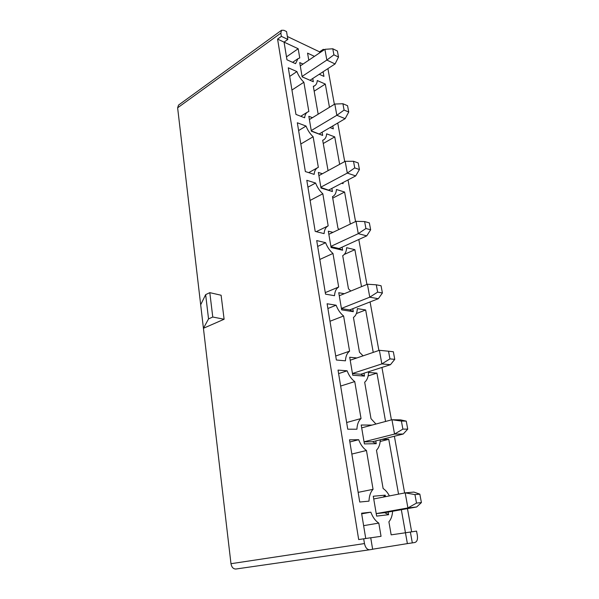 <?xml version="1.0" encoding="UTF-8"?>
<svg xmlns="http://www.w3.org/2000/svg" width="599" height="599" viewBox="0 0 599 599"><rect width="100%" height="100%" fill="white"/><g stroke="black" fill="none" stroke-linecap="round" stroke-linejoin="round"><path stroke-width="0.9" d="M341.752 183.219L343.1 183.653L342.913 182.613M323.25 143.505L334.744 136.886L326.642 133.832C326.433 136.714 325.444 138.706 323.677 139.814L322.689 140.263L328.057 170.648M339.648 164.328L334.744 136.886M332.73 198.127L344.597 192.032L336.421 189.494C336.189 192.93 335.006 195.259 332.864 196.472L332.475 196.659L337.971 228.324L339.131 229.395M350.31 224.048L344.597 192.032M344.26 254.448L354.885 249.663L346.634 247.701C346.409 251.61 345.099 254.268 342.71 255.661L348.468 288.815L350.797 291.047M361.497 286.666L354.885 249.663M356.398 313.532L365.66 309.968L357.333 308.627C357.131 312.805 355.836 315.748 353.432 317.448L359.467 352.197L363.076 355.843M373.237 352.392L365.66 309.968M368.153 375.91L376.936 373.117L368.542 372.466C368.37 376.936 367.082 380.185 364.679 382.229L371.006 418.686L375.947 424.04M385.569 421.456L376.936 373.117M380.29 439.778C380.095 444.406 378.823 447.88 376.479 450.216L383.12 488.522C385.561 490.109 387.65 492.58 389.387 495.92M380.178 441.47L388.766 439.329L381.72 439.419M398.552 494.145L388.766 439.329M330.004 127.587L333.314 128.867L332.789 125.947M329.465 107.303L325.309 84.07L317.29 80.543C317.088 82.962 316.265 84.669 314.812 85.672L313.322 86.301L318.166 114.199M314.168 91.175L325.309 84.07M359.737 502.029L349.502 439.831L358.681 439.711C360.561 444.615 363.151 448.209 366.461 450.493L373.057 489.331C370.549 491.981 369.194 495.92 368.991 501.146L359.737 502.029M349.853 441.98L358.681 439.711M351.838 454.057L366.461 450.493M358.142 492.363L373.057 489.331M347.749 429.206L338.031 370.1L347.121 370.803C348.94 375.566 351.486 379.16 354.75 381.593L361.032 418.536C358.524 420.79 357.154 424.354 356.922 429.221L347.749 429.206M338.607 373.619L347.121 370.803M340.651 386.056L354.75 381.593M346.649 422.52L361.032 418.536M336.368 359.999L327.114 303.76L336.114 305.213C337.888 309.833 340.382 313.427 343.601 315.987L349.584 351.171C347.083 353.066 345.705 356.285 345.443 360.823L336.368 359.999M327.893 308.507L336.114 305.213M329.989 321.259L343.601 315.987M335.71 356.016L349.584 351.171M325.527 294.146L316.714 240.573L325.616 242.692C327.346 247.185 329.802 250.771 332.969 253.452L338.675 287.003C336.189 288.568 334.804 291.466 334.512 295.696L325.527 294.146M317.68 246.436L325.616 242.692M319.821 259.457L332.969 253.452M325.279 292.619L338.675 287.003M315.201 231.401L306.8 180.306L315.606 183.039C317.29 187.405 319.701 190.984 322.831 193.769L328.17 225.845C325.759 227.133 324.396 229.724 324.096 233.617L315.201 231.401M307.931 187.18L315.606 183.039M310.11 200.433L322.831 193.769M316.242 231.663L328.17 225.845L316.242 231.663M305.355 171.561L297.329 122.773L306.044 126.06C307.691 130.312 310.057 133.877 313.142 136.759L318.339 167.361L317.552 167.727C315.561 168.911 314.43 171.127 314.153 174.376L305.355 171.561M298.609 130.56L306.044 126.06M300.825 144.015L313.142 136.759M287.849 39.429L281.38 36.359L280.841 33.102L281.537 30.264L283.896 30.302L286.547 31.582L287.849 39.429L284.061 42.125L298.182 48.736L299.747 57.961L297.935 58.709L295.569 63.659L286.966 59.803L284.061 42.125L277.584 39.092L358.689 539.564L370.729 537.76L372.645 549.29L369.718 549.762C367.142 549.717 365.397 547.651 364.469 543.563L363.683 538.786M370.736 537.812L381.046 536.315L378.8 523.092C375.416 520.943 372.765 517.304 370.848 512.19L361.579 513.216L365.734 538.486M401.33 509.704L405.448 532.773L391.162 534.847L388.901 521.811C391.072 519.296 392.308 515.776 392.607 511.261M314.445 56.358L307.564 53.139L308.784 60.17M319.23 74.276L323.939 76.387L323.108 71.745M319.731 52.802L319.559 51.851L287.363 36.494M372.63 549.208L407.387 543.607L405.448 532.773L416.56 531.111L417.368 535.543C417.855 539.422 417.031 541.736 414.89 542.484L412.322 542.896L410.36 532.009M411.655 531.822L407.455 508.611M404.625 492.962L394.374 436.244M391.417 419.892L381.93 367.434M378.868 350.475L370.085 301.933M366.925 284.435L358.801 239.503M355.551 221.54L348.026 179.932M344.71 161.573L337.739 123.027M334.362 104.316L327.908 68.623M375.775 440.916L376.254 443.687L364.402 443.904L361.197 425.013L372.024 425.088M364.005 373.207L364.499 376.09L352.751 375.236L349.704 357.259L356.877 357.947M352.789 308.702L353.305 311.675L341.662 309.855L338.757 292.724L344.305 293.712M342.089 247.162L342.621 250.225L331.09 247.529L328.319 231.184L332.947 232.36M331.868 188.408L332.415 191.53L321.004 188.041L318.354 172.437L322.382 173.74M322.105 132.237L322.659 135.426L311.36 131.211L308.829 116.288L312.431 117.696M385.471 496.676L385.202 495.163L373.274 496.234L376.644 516.106L388.601 514.706L388.145 512.055M312.76 78.491L313.322 81.734L302.143 76.859L299.717 62.581L303.012 64.063M304.651 117.786L295.958 114.416L288.284 67.792L296.902 71.581C298.504 75.721 300.833 79.27 303.873 82.235L308.844 111.504L307.482 112.103C305.849 113.181 304.906 115.075 304.651 117.786M286.479 56.853L298.182 48.736M205.644 294.648L209.815 292.656L221.106 295.24L224.108 319.245L203.428 328.289L200.68 304.786L205.644 294.648L208.542 318.908L212.765 317.021L209.815 292.656M364.469 543.563L230.982 563.704L203.428 328.289L208.542 318.908M302.136 76.807L313.322 81.734M421.404 502.576L419.832 494.138L414.95 494.594L416.522 503.093L421.404 502.576L416.649 506.979L384.685 512.677L376.224 513.635M311.308 130.904L322.659 135.426M320.899 187.45L332.415 191.53M330.94 246.623L339.094 248.54L342.621 250.225M341.452 308.612L349.689 309.915L353.305 311.675M352.482 373.626L360.793 374.24L364.499 376.09M364.057 441.882L372.443 441.748L376.254 443.687M230.982 563.704C231.663 567.26 233.296 569.035 235.894 569.02L369.673 549.762M212.765 317.021L224.108 319.245M281.537 30.264L178.517 105.102L177.626 107.82L200.68 304.786M324.231 49.769L323.31 49.32L323.482 50.279M383.285 497.103L385.202 495.163M384.685 512.677L388.601 514.706M407.387 543.607L412.322 542.896M363.623 525.66L378.8 523.092M361.684 513.845L370.848 512.19M277.584 39.092L281.38 36.359M319.559 51.851L323.31 49.32M289.699 76.402L296.902 71.581M291.945 90.03L303.873 82.235M338.51 57.047L337.387 51.027L332.782 48.774L333.898 54.823L338.51 57.047L335.081 63.951L326.844 60.072L324.898 49.32L300.286 65.905M335.081 63.951L310.042 80.259M333.898 54.823L326.844 60.072L302.068 76.447M332.782 48.774L324.898 49.32M348.738 112.013L347.562 105.716L342.913 103.739L344.081 110.074L348.738 112.013L345.159 118.669L336.84 115.293L334.804 104.046L309.384 119.56M345.159 118.669L319.297 133.884M344.081 110.074L336.84 115.293L311.255 130.575M342.913 103.739L334.804 104.046M359.437 169.532L358.209 162.943L353.515 161.281L354.735 167.907L359.437 169.532L355.694 175.911L347.308 173.089L345.174 161.318L318.9 175.642M355.694 175.911L328.971 189.928M354.735 167.907L347.308 173.089L320.854 187.158M353.515 161.281L345.174 161.318M370.654 229.791L369.366 222.888L364.626 221.563L365.907 228.511L370.654 229.791L366.73 235.864L358.269 233.655L356.031 221.316L328.851 234.314M366.73 235.864L339.094 248.54M365.907 228.511L358.269 233.655L330.895 246.376M364.626 221.563L356.031 221.316M382.409 293.001L381.061 285.745L376.284 284.802L377.632 292.102L382.409 293.001L378.306 298.714L369.77 297.186L367.419 284.233L339.274 295.771M378.306 298.714L349.689 309.915M377.632 292.102L369.77 297.186L341.415 308.418M376.284 284.802L367.419 284.233M394.756 359.363L393.341 351.748L388.526 351.224L389.942 358.891L394.756 359.363L390.451 364.694L381.848 363.915L379.384 350.303L350.205 360.216M390.451 364.694L360.793 374.24M389.942 358.891L381.848 363.915L352.452 373.477M388.526 351.224L379.384 350.303M407.739 429.131L406.249 421.119L401.397 421.06L402.887 429.124L407.739 429.131L403.217 434.02L394.546 434.073L391.956 419.749L361.676 427.858M401.397 421.06L391.956 419.749L400.611 419.877L406.249 421.119M403.217 434.02L372.443 441.748M402.887 429.124L394.546 434.073L364.042 441.792M416.649 506.979L407.912 507.937L405.186 492.857L373.739 498.952M414.95 494.594L405.186 492.857L413.909 492.079L419.832 494.138M416.522 503.093L407.912 507.937L376.224 513.605M280.841 33.102L177.626 107.82M322.704 140.376L323.677 139.814M332.475 196.674L332.864 196.472M313.374 86.593L314.812 85.672M308.702 172.632L317.552 167.727M292.619 62.333L297.935 58.709M235.894 569.02L369.718 549.762M300.75 116.273L307.482 112.103"/></g></svg>
